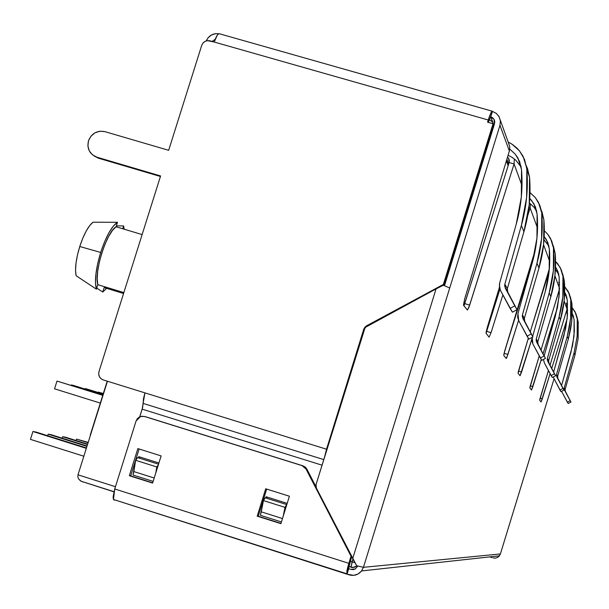 <?xml version="1.0" encoding="UTF-8"?>
<svg xmlns="http://www.w3.org/2000/svg" width="609" height="609" viewBox="0 0 609 609"><rect width="100%" height="100%" fill="white"/><g stroke="black" fill="none" stroke-linecap="round" stroke-linejoin="round"><path stroke-width="0.91" d="M117.476 222.3L92.994 222.224C88.259 226.076 83.852 234.168 79.764 246.508L100.683 252.453C106.065 236.307 111.66 226.259 117.476 222.3L116.068 226.776C106.636 232.014 93.877 272.436 97.805 284.677L123.855 292.586L97.805 284.677L96.389 289.161L95.468 282.789L95.918 273.966L97.714 263.514L100.683 252.453L104.55 241.857L108.92 232.76L113.373 226.038L117.476 222.3L116.068 226.776L112.528 230.324L108.745 236.254L105.06 244.057L101.81 253.039L99.275 262.395L97.684 271.302L97.189 278.945L97.805 284.677L96.389 289.161C94.357 281.092 95.788 268.858 100.683 252.453L79.764 246.508C75.996 259.015 74.778 268.752 76.095 275.717L96.389 289.161L76.095 275.717L75.539 270.297L76.003 263.21L77.45 255.049L79.764 246.508L82.74 238.309L86.135 231.154L89.652 225.642L92.994 222.224L117.476 222.3M47.685 435.732L48.18 434.164L51.087 434.674L87.057 446.009L51.087 434.674L48.18 434.164L86.935 446.389L48.18 434.164L47.685 435.732M77.99 474.814L107.443 381.234L77.99 474.814L77.853 477.014L77.99 474.814L115.451 486.705L77.99 474.814M62.217 438.183L62.689 436.699L65.46 437.178L87.635 444.167L65.46 437.178L62.689 436.699L87.521 444.524L62.689 436.699L62.217 438.183M54.551 388.816L56.995 381.074L102.799 395.203L56.995 381.074L102.761 395.325L56.995 381.074L54.551 388.816L100.318 403.089L54.551 388.816M71.306 385.398L71.451 384.926L74.214 385.664L102.982 394.617L74.214 385.664L102.944 394.731L71.451 384.926L71.306 385.398M76.072 440.52L76.521 439.104L88.191 442.408L76.521 439.104L88.084 442.751L76.521 439.104L76.072 440.52M85.085 389.044L85.23 388.588L87.863 389.296L103.157 394.053L87.863 389.296L103.127 394.16L85.23 388.588L85.085 389.044M98.224 392.516L98.361 392.089L103.324 393.521L98.361 392.089L103.294 393.62L98.361 392.089L98.224 392.516M30.45 439.363L32.932 431.515L35.992 432.047L86.44 447.958L35.992 432.047L32.932 431.515L86.318 448.353L32.932 431.515L30.45 439.363L83.836 456.232L30.45 439.363M123.574 293.5L104.162 287.6L123.574 293.5M142.125 234.579L116.068 226.776L142.125 234.579M122.713 228.763L123.604 225.939L124.198 229.212L123.604 225.939L116.342 225.893L123.604 225.939L122.713 228.763M106.621 288.346L102.761 292.031L104.162 287.6L102.761 292.031L96.732 288.065L102.761 292.031L106.621 288.346M352.969 558.978L352.086 561.825L350.251 561.247L354.956 562.693L352.086 561.825L351.028 567.017L352.923 567.497L355.077 567.048L356.897 565.791L353.806 567.421L351.028 567.017L352.969 558.978M82.976 481.993L80.555 480.897L78.751 479.146L77.853 477.014L78.751 479.146L81.111 481.239L113.944 491.836M460.023 233.034L493.237 126.649L493.457 127.228L492.62 122.036L493.237 126.649L460.023 233.034M506.361 160.951L508.157 165.648L506.361 160.951M548.58 271.302L548.861 272.033L548.58 271.302M489.08 119.882L489.446 119.646L492.62 122.036L489.446 119.646L489.08 119.882M348.782 566.469L351.111 567.207M107.214 381.165L90.231 435.123M88.48 140.755C91.654 133.28 97.135 130.242 104.908 131.643L99.899 131.232L94.981 132.815L90.969 136.157L88.48 140.755L87.879 145.916L89.272 150.849L92.439 154.808L96.9 157.183L160.586 175.963L99.001 371.528L98.696 374.147L99.404 376.666L101.003 378.699L103.256 379.94L326.523 449.214L364.768 327.208L443.382 284.441L493.039 123.741L487.581 122.188L488.251 120.011L214.208 42.036L217.23 35.276L218.677 33.815L219.522 33.784C217.938 33.495 216.172 36.251 214.208 42.036L207.441 40.643L204.959 41.442L202.942 43.125L201.693 45.431L168.663 150.316L201.693 45.431C203.292 41.671 206.063 40.141 210.006 40.841L488.251 120.011L487.581 122.188L493.039 123.741L443.382 284.441L366.283 325.96L366.679 326.264L366.283 325.96L363.832 328.936L326.523 449.214L324.567 457.047L326.523 449.214L103.256 379.94C99.564 378.364 98.148 375.563 99.001 371.528L160.586 175.963L96.9 157.183C89.592 154.184 86.782 148.71 88.48 140.755M507.769 292.419L517.033 309.722L512.397 312.181L500.339 290.158L499.357 285.058L499.738 282.782L499.403 286.816L500.59 290.668L510.091 308.405L514.78 305.863L517.033 309.722L512.397 312.181L510.091 308.405L514.78 305.863L505.272 288.126L517.033 309.722L504.678 286.2L504.846 284.182L507.366 288.582L507.769 292.419L505.272 288.126L504.846 284.182L521.373 225.475L523.938 231.679L507.366 288.582L504.846 284.182L521.373 225.475L526.625 197.461L526.815 169.051C528.353 188.128 526.541 206.931 521.373 225.475L523.938 231.679C529.107 213.759 530.979 195.603 529.556 177.227L526.815 169.051L524.516 159.383L519.462 150.865L512.1 144.257L508.188 142.049L512.588 144.577L516.607 147.804L519.462 150.865L523.108 156.361L529.556 177.227L526.366 165.701M516.257 224.097L499.738 282.782L516.257 224.097C521.258 206.177 523.009 188.006 521.517 169.576L521.334 197.027L516.257 224.097M517.932 158.035L521.517 169.576L519.584 161.431L515.336 154.26L509.763 149.114L515.336 154.26L517.932 158.035L521.197 167.064L515.8 160.205L512.123 157.388L508.081 155.265M524.752 321.666L532.936 336.952L528.856 339.122L518.693 320.562L517.939 313.627L517.642 317.175L518.693 320.562L527.067 336.191L531.193 333.96L532.936 336.952L528.856 339.122L527.067 336.191L531.193 333.96L522.811 318.332L532.936 336.952L522.294 316.642L522.438 314.868L524.395 318.279L524.752 321.666L522.811 318.332L522.438 314.868L536.978 263.225L538.973 268.036L524.395 318.279L522.438 314.868L536.978 263.225L541.599 238.583L541.759 213.576C543.121 230.369 541.53 246.919 536.978 263.225L538.973 268.036C543.517 252.21 545.154 236.17 543.89 219.918L539.734 205.05L535.281 197.544L529.99 192.528L535.281 197.544L538.493 202.386L543.89 219.918L541.272 210.151M532.479 261.999L517.939 313.627L532.479 261.999C536.872 246.242 538.409 230.248 537.1 214.018L536.94 238.188L532.479 261.999M533.941 203.848L537.1 214.018L535.395 206.847L531.649 200.521L529.739 198.45L533.941 203.848L536.727 211.331L534.017 207.243L529.396 202.949M538.135 344.717L545.466 358.404L541.82 360.345L532.905 344.039L532.236 337.843L531.969 341.01L532.905 344.039L540.389 358.008L544.073 356.021L545.466 358.404L541.82 360.345L540.389 358.008L544.073 356.021L536.59 342.06L545.466 358.404L536.126 340.545L536.255 338.962L537.816 341.687L538.135 344.717L536.59 342.06L536.255 338.962L549.234 292.868L550.825 296.712L537.816 341.687L536.255 338.962L549.234 292.868L553.353 270.868L553.497 248.533C554.715 263.537 553.292 278.313 549.234 292.868L550.825 296.712C554.883 282.538 556.337 268.166 555.195 253.595L551.685 240.92L547.704 234.199L544.317 230.765L547.704 234.199L550.582 238.538L555.195 253.595L552.987 245.145M545.215 291.764L532.647 336.404L545.215 291.764C549.135 277.704 550.513 263.423 549.333 248.921L549.196 270.51L545.215 291.764M532.411 337.234L532.236 337.843L532.411 337.234M546.509 239.832L549.333 248.921L547.811 242.511L544.18 236.52L546.509 239.832L548.93 246.196L543.997 239.779M548.953 363.352L555.598 375.745L552.294 377.496L544.37 362.964L543.479 359.462L544.37 362.964L551.13 375.586L554.456 373.797L555.598 375.745L552.294 377.496L551.13 375.586L554.456 373.797L547.697 361.183L555.598 375.745L547.27 359.812L547.392 358.381L548.663 360.604L548.953 363.352L547.697 361.183L547.392 358.381L559.115 316.756L560.409 319.9L548.663 360.604L547.392 358.381L559.115 316.756L562.83 296.895L562.96 276.714C564.063 290.272 562.777 303.617 559.115 316.756L560.409 319.9C564.079 307.073 565.388 294.056 564.345 280.856L561.315 269.833L557.722 263.758L555.568 261.459L560.318 267.678L564.345 280.856L562.442 273.418M555.477 315.759L544.157 355.961L557.433 307.629L559.306 293.774L559.191 277.065L559.077 296.56L555.477 315.759M556.641 268.843L559.191 277.065L557.814 271.264L555.522 267.1L556.641 268.843L558.78 274.354L555.416 269.498M557.882 378.722L563.957 390.049L560.942 391.648L553.2 377.017L559.968 390.057L563.005 388.435L563.957 390.049L560.942 391.648L559.968 390.057L563.005 388.435L556.832 376.918L563.957 390.049L556.451 375.669L556.557 374.368L557.616 376.217L557.882 378.722L556.832 376.918L556.557 374.368L567.245 336.427L568.326 339.038L557.616 376.217L556.557 374.368L567.245 336.427L570.633 318.317L570.747 299.917L571.09 310.415L570.633 318.317L569.575 326.165L567.245 336.427L568.326 339.038L570.663 329.005L571.729 321.331L572.232 311.039L571.904 303.358L569.248 293.637L564.657 286.626L568.342 291.673L571.904 303.358L570.237 296.728M558.651 282.317L559.519 282.766L558.651 282.317M563.926 335.513L553.627 372.076L565.715 328.099L567.421 315.462L567.314 300.229L567.207 318.012L563.926 335.513M564.985 292.731L567.314 300.229L566.058 294.939L564.672 292.198L566.895 297.58L564.612 293.957M492.887 557.905L495.467 558.126L497.439 557.501L499.083 556.238L500.4 553.939L363.444 567.329L361.579 570.945C358.259 574.858 354.126 576.167 349.201 574.873L347.031 574.18L353.608 575.36L357.864 574.097L361.312 571.28L363.444 567.329L356.668 565.731L316.345 488.037L316.041 484.536L364.266 329.066L366.489 326.363L436.052 288.902L365.118 327.497L316.041 484.536L316.345 488.037L352.718 558.499L436.052 288.902L443.337 285.233L449.716 288.004L499.966 125.302L509.36 151.032L464.728 298.707L463.464 305.155L467.407 310.08L469.676 305.094L464.728 303.625L509.139 162.527L514.072 163.943L469.676 305.094L464.728 303.625L463.982 305.809L509.139 162.527L509.345 160.54L508.766 158.644L507.51 157.137L508.606 158.37L509.139 162.527L514.072 163.943L514.331 158.957L514.072 163.943L522.004 185.676L514.072 163.943L468.953 307.21L467.407 310.08L463.487 305.185L464.728 298.707L509.36 151.032L499.966 125.302L363.444 567.329L500.392 553.946L499.281 556.009L497.462 557.486L495.216 558.156M508.682 163.996L506.878 159.238L508.682 163.996M530.386 203.695L530.127 207.92L537.534 228.2L530.127 207.92L527.66 215.792L530.127 207.92L528.901 207.562L530.127 207.92L530.386 203.688M543.563 244.711L549.721 261.588L543.563 244.711M559.564 284.532L558.986 283.254L559.564 284.525M554.921 275.824L559.549 288.506L554.921 275.824M549.181 270.701L548.945 270.091L549.181 270.701M567.048 309.052L566.583 304.256L567.299 306.609L567.048 309.052L564.101 300.983L567.048 309.052L550.011 365.316L567.048 309.052M561.559 391.321L567.375 402.176L570.169 400.684L570.968 402.054L568.189 403.523L567.375 402.176L570.169 400.684L564.49 390.103L570.968 402.054L564.132 388.953L564.231 387.758L565.129 389.318L565.373 391.625L564.49 390.103L564.231 387.758L574.051 352.9L574.965 355.108L565.129 389.318L564.231 387.758L574.051 352.9L577.172 336.259L577.271 319.352L577.172 336.259L574.051 352.9L574.965 355.108L578.101 338.81L578.245 322.26L575.893 313.574L572.155 307.636L575.056 311.77L578.245 322.26L576.769 316.277M566.149 303.16L567.558 303.914L566.149 303.16M561.704 391.595L568.189 403.523L570.968 402.054L565.373 391.625M571.006 352.055L561.559 385.588L572.65 345.242L574.348 331.296L574.112 319.634L574.021 335.97L571.006 352.055M567.649 310.133L566.865 309.661M573.701 317.068L572.186 314.442M572.216 313.171L574.112 319.634L572.216 313.171M490.549 116.745L494.028 125.385L490.778 116.806L492.445 111.409L491.874 111.371L490.869 112.992L488.251 120.011C490.154 114.089 491.516 111.158 492.331 111.226L490.778 116.806L492.727 117.811L494.12 119.478L494.759 121.572L494.531 123.756L444.509 285.651L494.531 123.756L493.945 119.181L490.542 116.745M218.783 33.769L215.525 33.678L211.414 35.01L208.072 37.796L206.261 40.894C208.818 35.543 212.99 33.168 218.776 33.769M212.077 41.435L215.183 39.288L212.077 41.435M492.011 556.649L491.737 557.539L492.011 556.649M355.329 568.935L350.898 569.377L348.652 568.669L349.041 565.365L351.705 556.542L347.031 574.18L348.729 568.692L350.898 569.377L355.329 568.935M114.134 500.035L115.52 500.134L114.134 500.035L113.327 499.129L113.152 496.716L114.736 488.974L136.081 420.986L140.489 416.495L144.455 416.472L302.011 465.611L305.992 468.968L351.028 556.223L347.648 567.542L346.886 571.082L347.031 574.18L346.704 573.731L348.828 563.325L114.736 488.974L136.081 420.986L137.345 418.649L139.377 416.975L141.874 416.206L145.772 416.792L302.924 465.809L302.011 465.611L304.333 466.89L305.992 468.968L306.898 469.151L305.992 468.968L351.028 556.223L351.53 556.192L351.028 556.223L348.828 563.325L114.736 488.974L113.457 499.479L346.864 574.135M489.705 556.9L491.737 557.539L489.705 556.9M553.916 307.423L558.362 293.142L559.328 293.431L558.362 293.142L553.916 307.423M486.051 333.245L499.92 289.13L486.682 331.372L491.052 332.674L489.103 337.142L486.066 333.351L486.226 331.509L499.456 287.227L487.208 327.718L486.051 333.329L489.103 337.142L491.052 332.674L486.682 331.372L486.035 333.29M504.541 351.553L532.114 263.301L504.541 351.553M531.459 327.878L549.135 271.157L531.459 327.878M554.007 378.935L545.321 407.284L554.007 378.935M557.532 307.164L543.022 353.844L557.532 307.164M541.279 359.462L531.49 390.019L529.838 387.963L530.013 386.677L539.247 355.877L529.838 387.956L531.49 390.019L532.845 386.616L530.226 385.824L532.845 386.616L541.279 359.462M541.005 350.076L559.542 288.856L541.005 350.076M532.373 337.363L520.063 375.761L518.076 373.287L518.251 371.863L528.323 338.246L518.069 373.279L520.063 375.761L521.57 372.061L518.426 371.117L521.57 372.061L532.373 337.363M530.241 331.913L549.348 268.759L530.241 331.913M518.571 320.326L506.84 357.483L506.216 358.495L503.788 355.466L503.963 353.852L535.311 249.804L504.853 350.487L503.78 355.45L506.216 358.495L507.914 354.446L504.085 353.296L507.914 354.446L518.571 320.326M502.874 294.923L491.052 332.674L502.874 294.923M500.392 553.946L545.321 407.284L500.392 553.946M567.124 318.827L551.716 368.506L567.124 318.827M550.11 373.682L541.081 401.986L539.688 400.25L539.863 399.085L548.427 370.546L539.688 400.25L541.081 401.986L542.307 398.834L540.092 398.164L542.307 398.834L550.11 373.682M145.772 416.792L302.924 465.809L305.246 467.08L306.898 469.151L315.873 486.538L306.898 469.151L302.924 465.809L144.957 416.594M266.681 489.088L258.239 516.219L280.97 523.413L257.204 516.158L280.894 523.656L289.412 496.228L265.722 488.783L257.204 516.158L265.722 488.783L289.412 496.228L280.894 523.656L257.204 516.158L258.239 516.219L266.681 489.088M139.134 449L130.707 475.873L152.692 482.83L129.344 475.713L152.615 483.074L161.126 455.913L137.855 448.597L129.344 475.713L137.855 448.597L161.126 455.913L152.615 483.074L129.344 475.713L130.707 475.873L139.134 449M357.856 566.066L355.23 568.989L353.098 569.621L350.898 569.377L353.304 569.598L355.154 569.027L357.856 566.066M265.768 497.964L266.141 496.754L287.189 503.377L266.141 496.754L265.768 497.964M267.092 497.051L266.712 498.269L267.092 497.051M138.41 457.861L138.791 456.659L158.911 462.992L138.791 456.659L138.41 457.861M140.055 457.054L139.682 458.257L140.055 457.054M168.663 150.316L104.976 131.666L168.663 150.316M488.289 122.386L490.717 116.722L488.289 122.386M499.966 125.302L500.415 120.925L499.144 116.753L496.343 113.411L492.445 111.409L496.206 113.304L498.977 116.448L500.4 120.757L499.966 125.302M364.22 329.218L363.832 328.936L364.22 329.218M443.558 285.309L443.931 285.111L443.382 284.441L443.931 285.111L493.45 124.83L493.039 123.741L493.45 124.83L443.558 285.309M94.083 155.965L98.331 158.165L160.426 176.481L98.331 158.165L94.083 155.965M143.123 403.417L323.775 459.605L143.123 403.417L143.45 398.811L144.912 392.866L142.148 409.149L139.75 416.784L142.613 407.497L143.123 403.417M322.047 465.177L142.148 409.149L322.047 465.177M281.427 521.951L260.378 515.29L261.261 511.842L282.485 518.548L261.261 511.842L263.446 500.575L284.974 507.358L283.193 516.265L284.974 507.358L263.446 500.575L265.204 497.789L286.687 504.556L284.974 507.358L286.687 504.556L265.204 497.789L263.446 500.575L260.378 515.29L281.427 521.951M153.148 481.384L133.028 475.02L133.858 471.579L154.199 478.012L133.858 471.579L135.624 460.29L156.772 466.951L155.805 472.896L156.772 466.951L135.624 460.29L137.657 457.625L158.53 464.195L137.657 457.625L135.624 460.29L133.028 475.02L153.148 481.384M158.325 464.865L156.772 466.951L158.325 464.865M286.42 505.858L286.687 504.556L286.42 505.858M500.4 553.939L545.329 407.292M354.704 562.244L356.668 565.731L363.444 567.329L449.716 288.004L443.337 285.233L436.052 288.902L352.718 558.499L354.704 562.244M509.36 151.032L509.763 146.769L508.424 142.719L509.779 146.929L509.36 151.032M567.542 313.3L565.913 312.82L567.542 313.3M576.906 316.611L578.245 322.26L578.101 338.81L574.965 355.108L565.129 389.318M573.693 317.061L572.209 313.414M570.45 297.23L571.904 303.358L571.729 321.331L568.326 339.038L557.616 376.217M562.754 274.149L564.345 280.856L564.155 300.519L560.409 319.9L548.663 360.604M553.444 246.196L555.195 253.595L554.974 275.306L550.825 296.712L537.816 341.687M541.934 211.666L543.89 219.918L543.624 244.14L538.973 268.036L524.395 318.279M527.348 167.901L529.556 177.227L529.229 204.624L523.938 231.679L507.366 288.582M512.664 157.739L512.04 157.335M492.62 122.036L489.187 119.577M493.427 124.152L493.968 125.583M506.825 159.429L508.622 164.171M548.907 270.229L549.158 270.883M348.82 566.317L351.028 567.017C351.53 567.976 353.479 567.573 356.874 565.791M81.111 481.239L113.974 491.684M508.606 158.37L509.307 160.243M346.704 573.731L113.457 499.479M499.418 555.834L361.579 570.945M219.514 33.784L492.171 111.181M500.324 120.194L508.424 142.719M494.714 121.237L493.945 119.181"/></g></svg>
